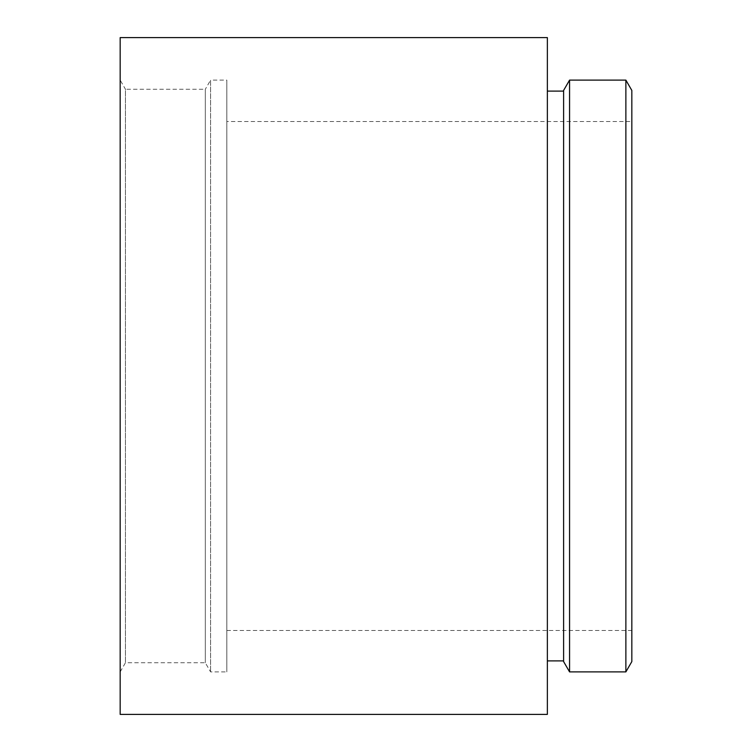 <?xml version="1.0" encoding="UTF-8"?>
<svg xmlns="http://www.w3.org/2000/svg" width="752" height="752" viewBox="0 0 752 752"><rect width="100%" height="100%" fill="white"/><g stroke="black" fill="none" stroke-linecap="round" stroke-linejoin="round"><path stroke-width="0.56" stroke-dasharray="3.76 2.82" d="M120.17 80.107L120.17 671.893L120.17 80.107L125.452 89.253L125.452 662.747L125.452 89.253L205.315 89.253L205.315 662.747L205.315 89.253L210.588 80.107L210.588 671.893L210.588 80.107L210.588 671.893L210.588 80.107L226.831 80.107L226.831 671.893L226.831 80.107M120.17 714.4L120.17 37.6M625.871 671.893L625.871 80.107M631.83 90.419L631.83 661.581M569.565 80.107L569.565 671.893M631.83 121.523L631.83 630.477L631.83 121.523L226.831 121.523L226.831 630.477L226.831 121.523M563.605 661.581L563.605 90.419M563.605 91.095L563.605 660.905L563.605 91.095M547.362 714.4L547.362 37.6M547.362 91.095L547.362 660.905L547.362 91.095M120.17 671.893L125.452 662.747L205.315 662.747L210.588 671.893L226.831 671.893M226.831 630.477L631.83 630.477"/><path stroke-width="1.13" d="M120.17 37.6L120.17 714.4L547.362 714.4L547.362 37.6L120.17 37.6M625.871 80.107L625.871 671.893L631.83 661.581L631.83 90.419L625.871 80.107L569.565 80.107L569.565 671.893L625.871 671.893M569.565 80.107L563.605 90.419L563.605 661.581L569.565 671.893M547.362 91.095L563.605 91.095M547.362 660.905L563.605 660.905"/></g></svg>
